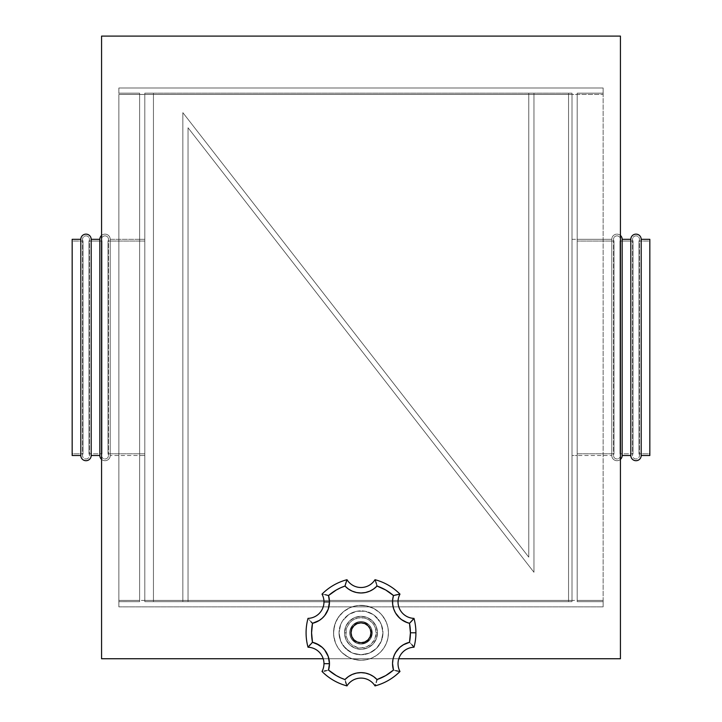 <?xml version="1.0" encoding="UTF-8"?>
<svg xmlns="http://www.w3.org/2000/svg" width="722" height="722" viewBox="0 0 722 722"><rect width="100%" height="100%" fill="white"/><g stroke="black" fill="none" stroke-linecap="round" stroke-linejoin="round"><path stroke-width="0.54" stroke-dasharray="3.61 2.71" d="M361 644.042A11.245 11.245 0 0 1 349.755 632.797A11.245 11.245 0 0 1 361 621.561A11.245 11.245 0 0 0 349.755 632.797A11.245 11.245 0 0 0 361 644.042L356.695 643.185L353.049 640.748L350.612 637.102L349.755 632.797L350.612 628.501L353.049 624.855L356.695 622.418L361 621.561L365.305 622.418L368.951 624.855L371.388 628.501L372.245 632.797L370.35 639.051L367.245 642.147L361 644.042L356.695 643.185L351.65 639.051L349.971 634.999L349.971 630.604L353.049 624.855L358.807 621.777L363.193 621.777L368.951 624.855L371.388 628.501L372.029 634.999L370.35 639.051L365.305 643.185L361 644.042A11.245 11.245 0 0 0 372.245 632.797A11.245 11.245 0 0 0 361 621.561A11.245 11.245 0 0 1 372.245 632.797A11.245 11.245 0 0 1 361 644.042A11.245 11.245 0 0 1 349.755 632.797A11.245 11.245 0 0 1 361 621.561A11.245 11.245 0 0 0 349.755 632.797A11.245 11.245 0 0 0 361 644.042L356.695 643.185L353.049 640.748L350.612 637.102L349.755 632.797L350.612 628.501L353.049 624.855L356.695 622.418L361 621.561L365.305 622.418L368.951 624.855L371.388 628.501L372.245 632.797L370.35 639.051L367.245 642.147L361 644.042L356.695 643.185L351.65 639.051L349.971 634.999L349.971 630.604L353.049 624.855L358.807 621.777L363.193 621.777L368.951 624.855L371.388 628.501L372.029 634.999L370.35 639.051L365.305 643.185L361 644.042A11.245 11.245 0 0 0 372.245 632.797A11.245 11.245 0 0 0 361 621.561A11.245 11.245 0 0 1 372.245 632.797A11.245 11.245 0 0 1 361 644.042M323.212 658.744L398.788 658.744L323.212 658.744M101.567 658.744L620.433 658.744L620.433 36.1L101.567 36.1L101.567 658.744L101.567 36.1L620.433 36.1L620.433 658.744L101.567 658.744L620.433 658.744L620.433 36.1L101.567 36.1L101.567 658.744L620.433 658.744L620.433 36.1L101.567 36.1L101.567 658.744L101.567 36.1L101.567 658.744L620.433 658.744L101.567 658.744M351.045 632.797A9.955 9.955 0 0 0 361 642.751A9.955 9.955 0 0 0 370.955 632.797A9.955 9.955 0 0 0 361 622.851A9.955 9.955 0 0 0 351.045 632.797L351.804 636.614L353.96 639.836L359.06 642.562L362.94 642.562L366.532 641.073L369.276 638.329L370.765 634.746M344.529 632.797L345.901 632.797A15.099 15.099 0 0 0 361 647.905A15.099 15.099 0 0 0 376.099 632.797L377.471 632.797A16.471 16.471 0 0 1 361 649.277A16.471 16.471 0 0 1 344.529 632.797A16.471 16.471 0 0 0 361 649.277A16.471 16.471 0 0 0 377.471 632.797A16.471 16.471 0 0 1 361 649.277A16.471 16.471 0 0 1 344.529 632.797L345.784 639.105L349.349 644.448L354.692 648.022L361 649.277L367.308 648.022L372.651 644.448L376.216 639.105L377.471 632.797L376.216 626.497L372.651 621.155L367.308 617.581L361 616.326L354.692 617.581L349.349 621.155L345.784 626.497L344.529 632.797A16.471 16.471 0 0 1 361 616.326A16.471 16.471 0 0 1 377.471 632.797A16.471 16.471 0 0 0 361 616.326A16.471 16.471 0 0 0 344.529 632.797A16.471 16.471 0 0 1 361 616.326A16.471 16.471 0 0 1 377.471 632.797L376.099 632.797L374.953 638.582L371.677 643.482L366.776 646.75L361 647.905L358.058 647.616L352.607 645.36L350.323 643.482L347.047 638.582L346.19 635.748L346.19 629.855L347.047 627.021L350.323 622.12L352.607 620.243L358.058 617.987L363.942 617.987L366.776 618.853L369.393 620.243L373.554 624.413L374.953 627.021L376.099 632.797A15.099 15.099 0 0 0 361 617.698A15.099 15.099 0 0 0 345.901 632.797L344.529 632.797M382.967 632.797A21.967 21.967 0 0 1 361 654.764A21.967 21.967 0 0 1 339.033 632.797A21.967 21.967 0 0 0 361 654.764A21.967 21.967 0 0 0 382.967 632.797L381.297 641.208L376.532 648.329L369.402 653.094L361 654.764L352.598 653.094L345.468 648.329L340.703 641.208L339.033 632.797L340.703 624.395L342.733 620.595L348.798 614.539L352.598 612.509L356.713 611.254L365.287 611.254L373.202 614.539L376.532 617.274L381.297 624.395L382.967 632.797L381.297 624.395L379.267 620.595L373.202 614.539L365.287 611.254L356.713 611.254L348.798 614.539L342.733 620.595L340.703 624.395L339.033 632.797L340.703 641.208L342.733 645.008L348.798 651.063L352.598 653.094L361 654.764L369.402 653.094L376.532 648.329L381.297 641.208L382.967 632.797A21.967 21.967 0 0 0 361 610.839A21.967 21.967 0 0 0 339.033 632.797A21.967 21.967 0 0 1 361 610.839A21.967 21.967 0 0 1 382.967 632.797M388.454 632.797A27.454 27.454 0 0 1 361 660.26A27.454 27.454 0 0 1 333.546 632.797A27.454 27.454 0 0 0 361 660.26A27.454 27.454 0 0 0 388.454 632.797L387.931 638.158L386.369 643.311L383.833 648.058L380.413 652.219L376.252 655.63L371.505 658.166L366.361 659.727L361 660.26L355.639 659.727L350.495 658.166L345.748 655.63L341.587 652.219L338.167 648.058L335.631 643.311L334.069 638.158L333.546 632.797L334.728 624.828L338.167 617.545L343.582 611.579L350.495 607.437L358.311 605.478L366.361 605.875L373.942 608.583L380.413 613.384L383.833 617.545L386.369 622.292L387.931 627.445L388.454 632.797L387.931 627.445L386.369 622.292L382.227 615.379L378.418 611.579L373.942 608.583L366.361 605.875L358.311 605.478L353.031 606.525L348.058 608.583L343.582 611.579L339.773 615.379L335.631 622.292L333.672 630.107L333.672 635.495L335.631 643.311L338.167 648.058L341.587 652.219L348.058 657.02L353.031 659.078L361 660.26L366.361 659.727L371.505 658.166L376.252 655.63L380.413 652.219L383.833 648.058L386.369 643.311L387.931 638.158L388.454 632.797A27.454 27.454 0 0 0 361 605.343A27.454 27.454 0 0 0 333.546 632.797A27.454 27.454 0 0 1 361 605.343A27.454 27.454 0 0 1 388.454 632.797M308.845 646.199L312.5 642.3A21.967 21.967 0 0 1 329.467 663.689L323.97 663.689A16.471 16.471 0 0 0 308.014 647.228A54.917 54.917 0 0 1 306.083 632.797A54.917 54.917 0 0 0 308.014 647.228A16.471 16.471 0 0 1 323.97 663.689L329.467 663.689A21.967 21.967 0 0 1 328.519 670.052L329.467 663.689M309.422 645.531L310.46 644.376M407.343 622.68L409.5 623.303L410.421 632.797L415.917 632.797A54.917 54.917 0 0 1 413.986 647.228A54.917 54.917 0 0 0 413.986 618.375A16.471 16.471 0 0 1 399.988 594.125L399.988 594.125A54.917 54.917 0 0 0 375.007 579.703A54.917 54.917 0 0 1 399.988 594.125A16.471 16.471 0 0 0 413.986 618.375A54.917 54.917 0 0 1 415.917 632.797L410.421 632.797A49.421 49.421 0 0 0 409.5 623.303L411.91 620.83M413.155 619.404L413.887 618.501L413.155 619.404M323.321 594.332L328.519 595.551A21.967 21.967 0 0 1 329.467 601.913L323.97 601.913A16.471 16.471 0 0 0 322.012 594.125A54.917 54.917 0 0 1 346.993 579.703A54.917 54.917 0 0 0 322.012 594.125A16.471 16.471 0 0 1 323.97 601.913L329.467 601.913A21.967 21.967 0 0 1 312.5 623.303L319.259 620.469M322.012 594.125L322.626 594.215M398.03 663.689A16.471 16.471 0 0 0 399.988 671.478A54.917 54.917 0 0 1 375.007 685.9A54.917 54.917 0 0 0 399.988 671.478A16.471 16.471 0 0 1 413.986 647.228A16.471 16.471 0 0 0 398.03 663.689M308.014 618.375A54.917 54.917 0 0 0 306.083 632.797A54.917 54.917 0 0 1 308.014 618.375A16.471 16.471 0 0 0 323.97 601.913A16.471 16.471 0 0 1 308.014 618.375L308.014 618.375M392.939 667.877L393.481 670.052L385.71 675.602L377.019 679.555L375.386 677.985M373.653 676.622L369.727 674.42L365.44 673.066M363.256 672.733L358.744 672.733M356.56 673.066L350.26 675.422L344.981 679.555L336.29 675.602L328.519 670.052L324.187 671.108M328.239 656.46L324.71 650.044L322.192 647.363M316.001 643.437L312.5 642.3L311.579 632.797L312.5 623.303L311.245 622.057M322.192 618.24L324.71 615.559L328.239 609.142M329.223 598.691L328.519 595.551L336.29 590L344.981 586.047L350.26 590.181L356.56 592.536M358.744 592.87L363.256 592.87M365.44 592.536L371.74 590.181L377.019 586.047L385.71 590L393.481 595.551L392.624 599.973M392.678 604.431L393.643 608.808L395.475 612.897M399.681 618.122L401.432 619.566M411.91 644.773L409.5 642.3A49.421 49.421 0 0 0 410.421 632.797L409.5 642.3L407.343 642.923M405.268 643.762L399.681 647.481M395.475 652.706L393.048 658.96L392.624 665.657M322.012 671.478A54.917 54.917 0 0 0 346.993 685.9A54.917 54.917 0 0 1 322.012 671.478A16.471 16.471 0 0 0 323.97 663.689A16.471 16.471 0 0 1 322.012 671.478L322.012 671.478M346.993 685.9A16.471 16.471 0 0 1 375.007 685.9L375.007 685.9A16.471 16.471 0 0 0 346.993 685.9L346.939 685.756M346.993 579.703A16.471 16.471 0 0 0 375.007 579.703A16.471 16.471 0 0 1 346.993 579.703L346.993 579.703M375.223 580.28L375.467 580.93M376.243 583.25L377.019 586.047A21.967 21.967 0 0 1 344.981 586.047L345.757 583.25M346.533 580.93L346.777 580.28M345.594 583.791L344.981 586.047A49.421 49.421 0 0 0 328.519 595.551L326.173 594.928M325.18 594.702L324.187 594.495M411.54 621.227L409.5 623.303A21.967 21.967 0 0 1 393.481 595.551L395.746 594.946L393.481 595.551A49.421 49.421 0 0 0 377.019 586.047L376.406 583.782M376.081 582.726L375.765 581.77M399.826 594.152L399.374 594.215L399.826 594.152M310.46 621.227L308.845 619.404M395.746 594.946L396.288 594.82M398.679 594.332L399.374 594.215M310.09 620.83L310.848 621.642M312.5 623.303A49.421 49.421 0 0 0 312.5 642.3L311.651 643.131M413.887 647.102L413.155 646.199L413.887 647.102M322.626 671.388L322.174 671.451L322.626 671.388M396.288 670.783L393.481 670.052A21.967 21.967 0 0 1 409.5 642.3L411.54 644.376M399.374 671.388L398.679 671.27M326.173 670.675L328.519 670.052A49.421 49.421 0 0 0 344.981 679.555L345.594 681.821M345.919 682.877L346.235 683.833M345.757 682.353L344.981 679.555A21.967 21.967 0 0 1 377.019 679.555L376.406 681.812L377.019 679.555A49.421 49.421 0 0 0 393.481 670.052L395.746 670.657M396.82 670.9L397.813 671.108M346.777 685.322L346.533 684.673M376.406 681.812L376.243 682.353M375.467 684.673L375.223 685.322M370.955 632.797L370.196 628.988L368.039 625.766L362.94 623.041L359.06 623.041L355.468 624.53L352.724 627.274L351.235 630.857M572.004 455.519L572.004 239.325L577.194 239.325L577.194 455.519L572.004 455.519L572.004 455.004L572.004 455.519L577.194 455.519L577.194 239.325L577.194 455.519L577.194 239.325L572.004 239.325L572.004 455.519M139.617 455.519L139.617 239.325L144.806 239.325L144.806 455.519L139.617 455.519L139.617 455.004L139.617 455.519L144.806 455.519L144.806 239.325L144.806 455.519L144.806 239.325L139.617 239.325L139.617 455.519M118.859 600.397L139.617 600.397L139.617 94.447L118.859 94.447L118.859 600.397L139.617 600.397L139.617 601.67L118.859 601.67L118.859 93.174L139.617 93.174L118.859 93.174L139.617 93.174L139.617 94.447L118.859 94.447L118.859 600.397L603.141 600.397L603.141 94.447L603.141 600.397L603.141 94.447L118.859 94.447L118.859 601.652L139.617 601.67L118.859 601.67L139.617 601.67L139.617 93.174L118.859 93.174L118.859 87.985L603.141 87.985L603.141 93.174L577.194 93.174L577.194 601.67L603.141 601.67L603.141 606.859L118.859 606.859L118.859 600.397L603.141 600.397L603.141 94.447L577.194 94.447L577.194 600.397L603.141 600.397L603.141 606.859L603.141 600.397L603.141 606.859L118.859 606.859L118.859 600.397M144.806 94.447L144.806 600.397L572.004 600.397L572.004 94.447L144.806 94.447L144.806 93.174L572.004 93.174L144.806 93.174L572.004 93.174L572.004 94.447L144.806 94.447L144.806 601.67L144.806 600.397L572.004 600.397L572.004 601.67L144.806 601.67L572.004 601.67L144.806 601.67L153.452 601.67L153.452 93.174L568.548 93.174L568.548 601.67L572.004 601.67L572.004 93.174L572.004 601.67L572.004 93.174L568.548 93.174L568.548 601.67L153.452 601.67L153.452 93.174L144.806 93.174L144.806 601.67L144.806 94.447M118.859 87.985L118.859 93.174L118.859 87.985L603.141 87.985L603.141 93.174L603.141 87.985L118.859 87.985L118.859 93.192L118.859 87.985L603.141 87.985L603.141 93.192L577.194 93.174L603.141 93.174L603.141 87.985L603.141 94.447L603.141 93.174L603.141 94.447L118.859 94.447L118.859 87.985M577.194 93.174L603.141 93.174L603.141 94.447L577.194 94.447L577.194 601.67L577.194 600.397L603.141 600.397L603.141 601.67L577.194 601.67L603.141 601.67L603.141 606.859L603.141 601.67L577.194 601.67L577.194 93.174M118.859 601.67L118.859 606.859L118.859 601.67M118.859 606.859L603.141 606.859L118.859 606.859M620.433 658.744L620.433 36.1L620.433 658.744M620.433 36.1L101.567 36.1L620.433 36.1M153.452 601.67L153.452 93.174L153.452 601.67M568.548 93.174L568.548 601.67L568.548 93.174M139.617 601.67L139.617 93.174L139.617 601.67M620.433 235.453A5.189 5.189 0 0 0 611.787 239.325L611.787 455.519A5.189 5.189 0 0 0 620.433 459.391A5.189 5.189 0 0 1 611.787 455.519L611.787 239.325L577.194 239.325L577.194 455.519L611.787 455.519L577.194 455.519L577.194 239.325L577.194 455.519L577.194 239.325L611.787 239.325L611.787 455.519L611.787 239.325A5.189 5.189 0 0 1 620.433 235.453M613.98 241.058L613.98 453.795L577.194 453.795L577.194 241.058L613.98 241.058A3.457 3.457 0 0 1 616.976 235.868A3.457 3.457 0 0 1 619.972 241.058L619.972 453.795A3.457 3.457 0 0 1 616.976 458.975A3.457 3.457 0 0 1 613.98 453.795L613.98 241.058L613.98 453.795A3.457 3.457 0 0 0 616.976 458.975A3.457 3.457 0 0 0 619.972 453.795L619.972 241.058L633.004 241.058L633.004 453.795L619.972 453.795L633.004 453.795L633.004 241.058A3.457 3.457 0 0 1 636.001 235.868A3.457 3.457 0 0 1 638.997 241.058L638.997 453.795A3.457 3.457 0 0 1 636.001 458.975A3.457 3.457 0 0 1 633.004 453.795A3.457 3.457 0 0 0 636.001 458.975A3.457 3.457 0 0 0 638.997 453.795L638.997 241.058L649.836 241.058L649.836 453.795L638.997 453.795L649.836 453.795L649.836 241.058L638.997 241.058L638.997 453.795L638.997 241.058A3.457 3.457 0 0 0 636.001 235.868A3.457 3.457 0 0 0 633.004 241.058L633.004 453.795L633.004 241.058L619.972 241.058L619.972 453.795L619.972 241.058A3.457 3.457 0 0 0 616.976 235.868A3.457 3.457 0 0 0 613.98 241.058L577.194 241.058L577.194 453.795L613.98 453.795L613.98 241.058M577.194 241.058L577.194 453.795L577.194 241.058M622.165 239.325L622.165 455.519L622.165 239.325M630.811 239.325L630.811 455.519L630.811 239.325M641.19 239.325L641.19 455.519L641.19 239.325M649.836 239.325L649.836 455.519L649.836 239.325M649.836 453.795L649.836 241.058L649.836 453.795M80.81 239.325L80.81 455.519L80.81 239.325M72.164 455.519L72.164 239.325L72.164 455.519M91.189 239.325L91.189 455.519L91.189 239.325M99.835 239.325L99.835 455.519L99.835 239.325M101.567 235.453A5.189 5.189 0 0 1 110.213 239.325L110.213 455.519A5.189 5.189 0 0 1 101.567 459.391A5.189 5.189 0 0 0 110.213 455.519L110.213 239.325L144.806 239.325L144.806 455.519L110.213 455.519L144.806 455.519L144.806 239.325L144.806 455.004L144.806 239.325L110.213 239.325L110.213 455.519L110.213 239.325A5.189 5.189 0 0 0 101.567 235.453M108.02 241.058L108.02 453.795L144.806 453.795L144.806 241.058L108.02 241.058A3.457 3.457 0 0 0 105.024 235.868A3.457 3.457 0 0 0 102.028 241.058L102.028 453.795A3.457 3.457 0 0 0 105.024 458.975A3.457 3.457 0 0 0 108.02 453.795L108.02 241.058L108.02 453.795A3.457 3.457 0 0 1 105.024 458.975A3.457 3.457 0 0 1 102.028 453.795L102.028 241.058L88.996 241.058L88.996 453.795L102.028 453.795L88.996 453.795L88.996 241.058A3.457 3.457 0 0 0 85.999 235.868A3.457 3.457 0 0 0 83.003 241.058L83.003 453.795A3.457 3.457 0 0 0 85.999 458.975A3.457 3.457 0 0 0 88.996 453.795A3.457 3.457 0 0 1 85.999 458.975A3.457 3.457 0 0 1 83.003 453.795L83.003 241.058L72.164 241.058L72.164 453.795L83.003 453.795L72.164 453.795L72.164 241.058L83.003 241.058L83.003 453.795L83.003 241.058A3.457 3.457 0 0 1 85.999 235.868A3.457 3.457 0 0 1 88.996 241.058L88.996 453.795L88.996 241.058L102.028 241.058L102.028 453.795L102.028 241.058A3.457 3.457 0 0 1 105.024 235.868A3.457 3.457 0 0 1 108.02 241.058L144.806 241.058L144.806 453.795L108.02 453.795L108.02 241.058M144.806 453.795L144.806 241.058L144.806 453.795M72.164 241.058L72.164 453.795L72.164 241.058M182.856 601.67L182.856 112.65L182.856 601.67L188.045 601.67L182.856 601.67L182.856 112.65L528.766 557.149L528.766 93.174L533.955 93.174L533.955 572.266L188.045 127.767L188.045 601.67L188.045 127.767L533.955 572.266L533.955 93.174L528.766 93.174L528.766 557.149L182.856 112.65L528.766 557.149L528.766 93.174L533.955 93.174L533.955 572.266L188.045 127.767L188.045 601.67L182.856 601.67L188.045 601.67L188.045 127.767L533.955 572.266L533.955 93.174L528.766 93.174L528.766 557.149L182.856 112.65L182.856 601.67M613.519 239.325L613.519 455.519L613.519 239.325M620.433 455.519L620.433 239.325L620.433 455.519M632.544 239.325L632.544 455.519L632.544 239.325M639.457 455.519L639.457 239.325L639.457 455.519M108.48 455.519L108.48 239.325L108.48 455.519M101.567 239.325L101.567 455.519L101.567 239.325M89.456 455.519L89.456 239.325L89.456 455.519M82.543 239.325L82.543 455.519L82.543 239.325"/><path stroke-width="1.08" d="M101.567 36.1L101.567 658.744L323.212 658.744L101.567 658.744L101.567 36.1L620.433 36.1L101.567 36.1M398.788 658.744L620.433 658.744L620.433 36.1L620.433 658.744L398.788 658.744M351.045 632.797A9.955 9.955 0 0 1 361 622.851A9.955 9.955 0 0 1 370.955 632.797L370.196 628.988L368.039 625.766L364.809 623.609L361 622.851L357.191 623.609L353.96 625.766L351.804 628.988L351.045 632.797L351.804 636.614L353.96 639.836L357.191 641.993L361 642.751L364.809 641.993L368.039 639.836L370.196 636.614L370.955 632.797A9.955 9.955 0 0 1 361 642.751A9.955 9.955 0 0 1 351.045 632.797L351.235 630.857M328.239 609.142L329.467 601.913L328.519 595.551L336.29 590L340.54 587.816L344.981 586.047L348.356 588.99L352.273 591.183L356.542 592.527L361 592.988L365.458 592.527L369.727 591.183L373.644 588.99L377.019 586.047L385.71 590L393.481 595.551L392.624 599.946L392.678 604.431L393.643 608.808L395.475 612.897L398.102 616.525L401.414 619.548L405.268 621.841L409.5 623.303L410.421 632.797L415.917 632.797A54.917 54.917 0 0 0 413.986 618.375L409.5 623.303A49.421 49.421 0 0 1 410.421 632.797L409.5 642.3L403.282 644.809L399.681 647.481L396.694 650.829L394.456 654.71L393.048 658.96L392.533 663.41L393.481 670.052L385.71 675.602L377.019 679.555L373.644 676.613L369.727 674.42L365.458 673.075L361 672.615L356.542 673.075L352.273 674.42L348.356 676.613L344.981 679.555L340.54 677.787L336.29 675.602L328.519 670.052L329.467 663.689L328.239 656.46L324.71 650.044L322.192 647.363L319.259 645.134L312.5 642.3L308.014 647.228A16.471 16.471 0 0 1 323.97 663.689L329.467 663.689A21.967 21.967 0 0 0 312.5 642.3L311.579 632.797L312.5 623.303L319.259 620.469L322.192 618.24L324.71 615.559L328.239 609.142L329.467 601.913L323.97 601.913A16.471 16.471 0 0 0 322.012 594.125A54.917 54.917 0 0 1 346.993 579.703A54.917 54.917 0 0 0 322.012 594.125A16.471 16.471 0 0 1 323.97 601.913L329.467 601.913A21.967 21.967 0 0 0 328.519 595.551L326.443 594.991M411.91 620.83L413.986 618.375A54.917 54.917 0 0 1 415.917 632.797L410.421 632.797A49.421 49.421 0 0 1 409.5 642.3A21.967 21.967 0 0 0 393.481 670.052A49.421 49.421 0 0 1 377.019 679.555A21.967 21.967 0 0 0 344.981 679.555A49.421 49.421 0 0 1 328.519 670.052A21.967 21.967 0 0 0 329.467 663.689L323.97 663.689A16.471 16.471 0 0 0 308.014 647.228A54.917 54.917 0 0 1 306.083 632.797A54.917 54.917 0 0 0 308.014 647.228L308.845 646.199M399.374 594.215L399.988 594.125A16.471 16.471 0 0 0 413.986 618.375A16.471 16.471 0 0 1 399.988 594.125A54.917 54.917 0 0 0 375.007 579.703A54.917 54.917 0 0 1 399.988 594.125L393.481 595.551A21.967 21.967 0 0 0 409.5 623.303L411.54 621.227M325.712 594.82L325.18 594.702M399.988 671.478A16.471 16.471 0 0 1 413.986 647.228L413.986 647.228A54.917 54.917 0 0 0 415.917 632.797A54.917 54.917 0 0 1 413.986 647.228L413.986 647.228A16.471 16.471 0 0 0 399.988 671.478A54.917 54.917 0 0 1 375.007 685.9A54.917 54.917 0 0 0 399.988 671.478L399.826 671.451M306.083 632.797A54.917 54.917 0 0 1 308.014 618.375L308.014 618.375A54.917 54.917 0 0 0 306.083 632.797M375.007 685.9A16.471 16.471 0 0 0 346.993 685.9L346.993 685.9A54.917 54.917 0 0 1 322.012 671.478A54.917 54.917 0 0 0 346.993 685.9A16.471 16.471 0 0 1 375.007 685.9L375.061 685.756M356.542 592.527L358.762 592.87M363.238 592.87L365.458 592.527M392.624 599.946L392.678 604.431M395.475 612.897L399.681 618.122M401.414 619.548L407.343 622.68M407.343 642.923L405.268 643.762M399.681 647.481L395.475 652.706M392.624 665.657L392.939 667.877M375.404 677.994L373.644 676.613M365.458 673.075L363.238 672.733M358.762 672.733L356.542 673.075M329.467 663.689L328.239 656.46M322.192 647.363L316.001 643.437M319.259 620.469L322.192 618.24M310.992 621.786L312.5 623.303A21.967 21.967 0 0 0 329.467 601.913L329.223 598.691M375.007 579.703A16.471 16.471 0 0 1 346.993 579.703L346.993 579.703A16.471 16.471 0 0 0 375.007 579.703L375.061 579.847M323.97 601.913A16.471 16.471 0 0 1 308.014 618.375A16.471 16.471 0 0 0 323.97 601.913M322.012 671.478A16.471 16.471 0 0 0 323.97 663.689A16.471 16.471 0 0 1 322.012 671.478L322.626 671.388M346.777 580.28L344.981 586.047A21.967 21.967 0 0 0 377.019 586.047A49.421 49.421 0 0 1 393.481 595.551L398.679 594.332M326.254 594.946L328.519 595.551A49.421 49.421 0 0 1 344.981 586.047L346.533 580.93M376.722 584.901L377.019 586.047L376.722 584.901M413.155 646.199L411.91 644.773L413.155 646.199M326.254 670.657L324.187 671.108M398.679 671.27L399.374 671.388M345.594 681.812L345.757 682.353M395.746 670.657L396.288 670.783M376.722 680.702L377.019 679.555L376.722 680.702M376.243 682.353L376.406 681.812M396.288 594.82L395.746 594.946M397.813 671.108L396.82 670.9M375.765 581.77L376.081 582.726M375.223 685.322L375.467 684.673M346.533 684.673L346.777 685.322M376.406 583.791L376.243 583.25M375.467 580.93L375.223 580.28M345.757 583.25L345.594 583.791M346.235 683.833L345.919 682.877M322.012 594.125L322.626 594.215M311.651 622.472L312.5 623.303L311.651 622.472M309.422 645.531L310.09 644.773M311.651 643.131L312.5 642.3A49.421 49.421 0 0 1 312.5 623.303M370.765 634.746L370.955 632.797M641.19 455.519L649.836 455.519L649.836 239.325L641.19 239.325L641.19 455.519L641.19 239.325A5.189 5.189 0 0 0 636.001 234.136A5.189 5.189 0 0 0 630.811 239.325L630.811 455.519A5.189 5.189 0 0 0 636.001 460.708A5.189 5.189 0 0 0 641.19 455.519A5.189 5.189 0 0 1 636.001 460.708A5.189 5.189 0 0 1 630.811 455.519L630.811 239.325L622.165 239.325L622.165 455.519L630.811 455.519L622.165 455.519L622.165 239.325A5.189 5.189 0 0 0 620.433 235.453A5.189 5.189 0 0 1 622.165 239.325L630.811 239.325A5.189 5.189 0 0 1 636.001 234.136A5.189 5.189 0 0 1 641.19 239.325L649.836 239.325L649.836 455.519L641.19 455.519M620.433 459.391A5.189 5.189 0 0 0 622.165 455.519A5.189 5.189 0 0 1 620.433 459.391M80.81 455.519L72.164 455.519L80.81 455.519A5.189 5.189 0 0 0 85.999 460.708A5.189 5.189 0 0 0 91.189 455.519A5.189 5.189 0 0 1 85.999 460.708A5.189 5.189 0 0 1 80.81 455.519L80.81 239.325A5.189 5.189 0 0 1 85.999 234.136A5.189 5.189 0 0 1 91.189 239.325L99.835 239.325A5.189 5.189 0 0 1 101.567 235.453A5.189 5.189 0 0 0 99.835 239.325L99.835 455.519L91.189 455.519L99.835 455.519A5.189 5.189 0 0 0 101.567 459.391A5.189 5.189 0 0 1 99.835 455.519L99.835 239.325L91.189 239.325L91.189 455.519L91.189 239.325A5.189 5.189 0 0 0 85.999 234.136A5.189 5.189 0 0 0 80.81 239.325L80.81 455.519M72.164 239.325L80.81 239.325L72.164 239.325L72.164 455.519L72.164 239.325"/></g></svg>

